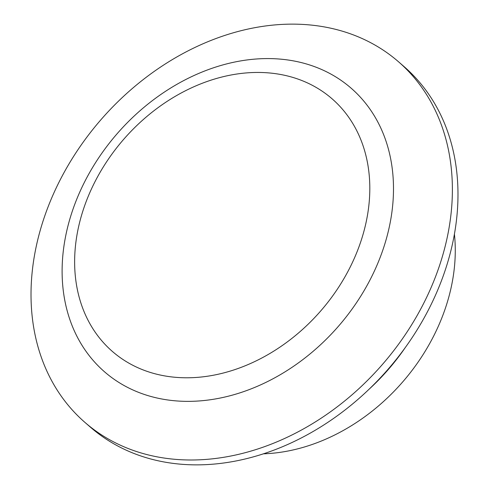 <?xml version="1.0" encoding="UTF-8"?>
<svg xmlns="http://www.w3.org/2000/svg" width="489" height="489" viewBox="0 0 489 489"><rect width="100%" height="100%" fill="white"/><g stroke="black" fill="none" stroke-linecap="round" stroke-linejoin="round"><path stroke-width="0.73" d="M368.639 389.623A187.917 146.657 -49 0 0 405.412 347.355M384.183 246.022A187.917 146.657 131 0 1 104.463 371.75A187.917 146.657 131 0 1 71.418 213.925A187.917 146.657 131 0 1 351.139 88.191A187.917 146.657 131 0 1 384.183 246.022A187.917 146.657 131 0 1 104.463 371.75A187.917 146.657 131 0 1 71.418 213.925A187.917 146.657 131 0 1 351.139 88.191A187.917 146.657 131 0 1 384.183 246.022M454.422 234.158A179.818 140.337 131 0 1 263.32 453.829M361.518 239.408A167.397 130.642 -49 0 0 194.818 86.339A167.397 130.642 -49 0 0 110.3 349.58A167.397 130.642 -49 0 0 361.518 239.408M440.546 262.471A238.95 186.48 -49 0 0 398.529 61.785A238.95 186.48 -49 0 0 42.855 221.658A238.95 186.48 -49 0 0 84.866 422.343A238.95 186.48 -49 0 0 440.546 262.471M84.866 422.343L90.471 427.215A238.95 186.48 -49 0 0 446.145 267.342A238.95 186.48 -49 0 0 404.134 66.657L398.529 61.785"/></g></svg>
